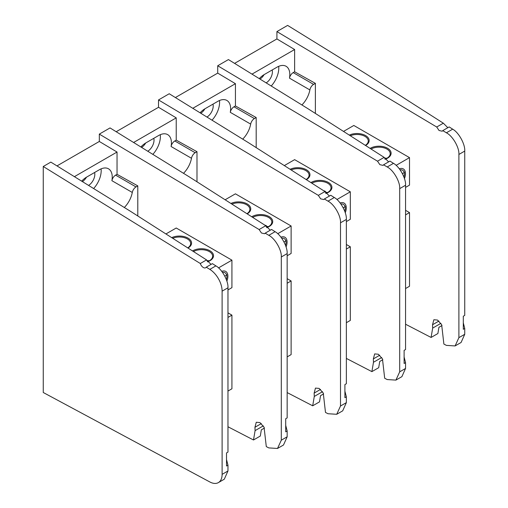 <?xml version="1.0" encoding="UTF-8"?>
<svg xmlns="http://www.w3.org/2000/svg" width="508" height="508" viewBox="0 0 508 508"><rect width="100%" height="100%" fill="white"/><g stroke="black" fill="none" stroke-linecap="round" stroke-linejoin="round"><path stroke-width="0.76" d="M196.99 181.794L196.99 151.708L176.232 140.138L176.232 117.869L158.521 107.29L158.521 99.936L318.319 195.364L320.65 198.831L323.78 199.555L324.371 198.977L328.003 201.149C334.289 204.292 341.039 215.989 340.5 222.809L340.5 406.013L336.709 414.287L328.003 413.734L325.488 412.433L323.259 393.04L319.132 388.41L315.468 388.093L314.141 393.097L314.287 396.443L312.693 405.803L287.16 392.582M336.709 414.287L342.697 410.832L346.361 402.628L340.5 406.013M340.5 222.809L346.361 219.424L346.361 383.73L344.907 384.569L344.907 397.643L346.361 396.811L346.361 402.628M346.361 219.424C346.875 212.617 340.354 200.787 334.289 197.517L328.003 201.149M324.371 198.977L330.778 195.275L334.289 197.517M318.319 195.364L324.936 191.548L329.438 196.05M158.521 99.936L169.227 93.751L248.793 142.9L324.936 191.548M145.694 142.996A9.093 5.251 -60 0 1 141.611 147.434M158.521 107.29L116.186 131.731M176.232 117.869L133.598 142.488M176.232 140.138L174.803 140.964A5.404 3.118 120 0 0 171.088 146.507A18.091 10.446 120 0 0 167.684 134.626A18.091 10.446 120 0 0 158.636 135.522L145.904 142.875A18.091 10.446 120 0 0 140.868 146.977M196.99 151.708L195.199 152.737L174.803 140.964M183.521 173.317A18.091 10.446 120 0 0 191.484 158.28A5.404 3.118 -60 0 1 195.199 152.737M312.693 405.803L319.507 401.872L320.529 395.668L323.628 393.878M346.361 396.811L344.907 391.192L344.907 384.569M153.778 138.328A9.093 5.251 -60 0 1 147.771 151.238M152.832 154.369A18.091 10.446 120 0 0 160.28 134.696M137.795 215.976L137.795 185.884L117.037 174.314L117.037 152.044L99.32 141.465L99.32 134.112L259.124 229.54L261.455 233.007L264.585 233.731L265.176 233.153L268.808 235.325C275.088 238.468 281.838 250.165 281.305 256.984L281.305 440.188L277.514 448.462L268.808 447.91L266.294 446.608L264.065 427.215L259.937 422.586L256.273 422.269L254.946 427.279L255.092 430.619L253.498 439.979L227.965 426.758M277.514 448.462L283.496 445.008L287.16 436.804L281.305 440.188M281.305 256.984L287.16 253.6L287.16 417.906L285.712 418.744L285.712 431.825L287.16 430.987L287.16 436.804M287.16 253.6C287.68 246.793 281.159 234.963 275.088 231.692L268.808 235.325M265.176 233.153L271.583 229.451L275.088 231.692M259.124 229.54L265.741 225.723L270.243 230.226M99.32 134.112L110.033 127.927L189.598 177.076L265.741 225.723M86.5 177.171A9.093 5.251 -60 0 1 82.41 181.61M99.32 141.465L56.991 165.906M117.037 152.044L74.403 176.663M117.037 174.314L115.608 175.139A5.404 3.118 120 0 0 111.893 180.683A18.091 10.446 120 0 0 108.483 168.802A18.091 10.446 120 0 0 99.441 169.704L86.709 177.051A18.091 10.446 120 0 0 81.667 181.153M137.795 185.884L136.004 186.919L115.608 175.139M124.32 207.499A18.091 10.446 120 0 0 132.29 192.456A5.404 3.118 -60 0 1 136.004 186.919M253.498 439.979L260.306 436.048L261.328 429.844L264.433 428.054M287.16 430.987L285.712 425.367L285.712 418.744M94.577 172.504A9.093 5.251 -60 0 1 88.57 185.414M93.637 188.544A18.091 10.446 120 0 0 101.079 168.878M209.823 481.959L43.25 392.5L43.25 166.491L200.311 263.506A4.68 2.705 -120 0 0 205.676 267.748A4.68 2.705 -120 0 0 206.254 267.176L209.823 269.38A18.002 10.395 60 0 1 222.11 291.167L222.11 474.358A18.002 10.395 60 0 1 218.383 482.6A18.002 10.395 60 0 1 209.823 481.959M200.311 263.506L206.546 259.906L130.404 211.258L50.838 162.109L43.25 166.491M218.383 482.6L224.301 479.184L227.965 470.98L222.11 474.358M222.11 291.167L227.965 287.782L227.965 452.088L226.517 452.926L226.517 466.001L227.965 465.169L227.965 470.98M227.965 287.782C228.479 280.975 221.964 269.145 215.894 265.875L212.388 263.633L206.254 267.176M206.546 259.906L211.042 264.408M227.965 465.169L226.517 459.55L226.517 452.926M165.925 233.953L176.232 228.003L231.927 260.159L218.529 267.894M187.985 248.044A12.154 7.017 0 0 0 188.43 238.366A12.154 7.017 0 0 0 171.71 237.642M207.442 261.823A12.154 7.017 0 0 0 210.903 251.39A12.154 7.017 0 0 0 192.519 250.939M227.965 391.065L231.927 388.779L231.927 315.138L227.965 317.424M231.927 260.159L231.927 287.649L227.965 289.935M226.879 281.127A10.484 6.052 120 0 0 221.736 271.348M187.738 247.885A11.252 6.496 0 0 0 190.665 243.51A11.252 6.496 0 0 0 184.48 237.712A11.252 6.496 0 0 0 172.72 238.29M207.359 261.69A11.252 6.496 0 0 0 212.63 256.191A11.252 6.496 0 0 0 205.721 250.196A11.252 6.496 0 0 0 193.484 251.555M226.365 279.629A9.588 5.537 120 0 0 226.72 274.853M227.965 312.845L231.927 315.138M224.828 276.161L226.631 275.12A9.004 5.194 120 0 0 222.51 272.377M226.631 275.12L226.816 274.574M209.055 260.934C207.778 260.706 209.975 260.591 206.845 260.706M256.184 147.618L256.184 117.532L235.433 105.962L235.433 83.693L217.716 73.114L217.716 65.761L377.52 161.188L379.844 164.656L382.975 165.379L383.565 164.802L387.198 166.967C393.484 170.117 400.234 181.813 399.701 188.633L399.701 371.831L395.903 380.111L387.198 379.552L384.683 378.25L382.454 358.864L378.327 354.235L374.663 353.911L373.342 358.921L373.482 362.267L371.888 371.627L346.361 358.407M395.903 380.111L401.892 376.657L405.555 368.452L399.701 371.831M399.701 188.633L405.555 185.249L405.555 349.555L404.108 350.393L404.108 363.468L405.555 362.629L405.555 368.452M405.555 185.249C406.07 178.441 399.555 166.611 393.484 163.341L387.198 166.967M383.565 164.802L389.973 161.1L393.484 163.341M377.52 161.188L384.137 157.372L388.633 161.874M217.716 65.761L228.429 59.576L307.994 108.718L384.137 157.372M204.889 108.82A9.093 5.251 -60 0 1 200.806 113.259M217.716 73.114L175.387 97.555M235.433 83.693L192.799 108.306M235.433 105.962L233.998 106.788A5.404 3.118 120 0 0 230.283 112.332A18.091 10.446 120 0 0 226.879 100.451A18.091 10.446 120 0 0 217.83 101.346L205.099 108.699A18.091 10.446 120 0 0 200.063 112.795M256.184 117.532L254.4 118.561L233.998 106.788M242.716 139.141A18.091 10.446 120 0 0 250.679 124.104A5.404 3.118 -60 0 1 254.4 118.561M371.888 371.627L378.701 367.697L379.724 361.486L382.822 359.696M405.555 362.629L404.108 357.016L404.108 350.393M212.973 104.153A9.093 5.251 -60 0 1 206.966 117.062M212.033 120.186A18.091 10.446 120 0 0 219.475 100.521M225.127 199.771L235.426 193.827L291.122 225.984L277.73 233.712M247.186 213.868A12.154 7.017 0 0 0 247.625 204.191A12.154 7.017 0 0 0 230.905 203.467M266.643 227.648A12.154 7.017 0 0 0 270.097 217.214A12.154 7.017 0 0 0 251.72 216.764M287.16 356.889L291.122 354.603L291.122 280.956L287.16 283.248M291.122 225.984L291.122 253.467L287.16 255.759M286.074 246.951A10.484 6.052 120 0 0 280.937 237.173M246.932 213.703A11.252 6.496 0 0 0 249.866 209.334A11.252 6.496 0 0 0 243.675 203.53A11.252 6.496 0 0 0 231.921 204.114M266.554 227.514A11.252 6.496 0 0 0 271.824 222.015A11.252 6.496 0 0 0 264.922 216.021A11.252 6.496 0 0 0 252.686 217.38M285.56 245.447A9.588 5.537 120 0 0 285.915 240.678M287.16 278.67L291.122 280.956M284.023 241.986L285.826 240.944A9.004 5.194 120 0 0 281.705 238.201M285.826 240.944L286.01 240.398M266.833 226.422L266.281 225.641L264.789 225.114M268.256 226.759C266.979 226.53 269.17 226.416 266.046 226.53M284.321 165.595L294.627 159.652L350.317 191.802L336.925 199.536M306.381 179.686A12.154 7.017 0 0 0 306.826 170.015A12.154 7.017 0 0 0 290.106 169.291M325.838 193.472A12.154 7.017 0 0 0 329.298 183.039A12.154 7.017 0 0 0 310.915 182.588M346.361 322.713L350.317 320.427L350.317 246.78L346.361 249.066M350.317 191.802L350.317 219.291L346.361 221.577M345.269 212.776A10.484 6.052 120 0 0 340.131 202.997M306.134 179.527A11.252 6.496 0 0 0 309.061 175.158A11.252 6.496 0 0 0 302.87 169.355A11.252 6.496 0 0 0 291.116 169.932M325.755 193.338A11.252 6.496 0 0 0 331.019 187.833A11.252 6.496 0 0 0 324.117 181.845A11.252 6.496 0 0 0 311.88 183.204M344.761 211.271A9.588 5.537 120 0 0 345.116 206.502M346.361 244.494L350.317 246.78M343.218 207.81L345.027 206.769A9.004 5.194 120 0 0 340.9 204.026M345.027 206.769L345.205 206.216M327.45 192.583L325.082 191.96M325.241 192.354L327.095 192.418M323.983 190.932L325.476 191.465A11.252 6.496 120 0 0 325.152 191.256A11.252 6.496 120 0 0 323.729 190.773M345.205 209.893L344.545 210.718M343.522 131.42L353.822 125.47L409.518 157.626L396.119 165.36M365.576 145.51A12.154 7.017 0 0 0 366.02 135.833A12.154 7.017 0 0 0 349.301 135.115M385.032 159.296A12.154 7.017 0 0 0 388.493 148.863A12.154 7.017 0 0 0 370.11 148.412M405.555 288.538L409.518 286.252L409.518 212.604L405.555 214.89M409.518 157.626L409.518 185.115L405.555 187.401M404.463 178.6A10.484 6.052 120 0 0 399.332 168.815M365.328 145.352A11.252 6.496 0 0 0 368.256 140.983A11.252 6.496 0 0 0 362.071 135.179A11.252 6.496 0 0 0 350.31 135.757M384.95 159.163A11.252 6.496 0 0 0 390.214 153.657A11.252 6.496 0 0 0 383.311 147.669A11.252 6.496 0 0 0 371.075 149.028M403.955 177.095A9.588 5.537 120 0 0 404.311 172.326M405.555 210.318L409.518 212.604M402.419 173.634L404.222 172.593A9.004 5.194 120 0 0 400.101 169.85M404.222 172.593L404.4 172.041M386.645 158.407C385.369 158.172 387.566 158.064 384.435 158.172M315.379 113.443L315.379 83.356L294.627 71.787L294.627 49.517L276.911 38.938L276.911 31.585L436.715 127.013L439.039 130.48L442.17 131.204L442.76 130.626L446.392 132.791C452.679 135.941 459.429 147.637 458.895 154.451L458.895 337.655L455.098 345.935L446.392 345.376L443.884 344.075L441.655 324.688L437.521 320.059L433.857 319.735L432.537 324.745L432.676 328.092L431.089 337.452L405.555 324.225M455.098 345.935L461.086 342.481L464.75 334.277L458.895 337.655M458.895 154.451L464.75 151.073L464.75 315.379L463.302 316.211L463.302 329.292L464.75 328.454L464.75 334.277M464.75 151.073C465.265 144.266 458.749 132.436 452.679 129.165L446.392 132.791M442.76 130.626L449.174 126.924L452.679 129.165M436.715 127.013L443.332 123.19L447.827 127.698M276.911 31.585L287.623 25.4L367.189 74.543L443.332 123.19M264.09 74.644A9.093 5.251 -60 0 1 260.001 79.077M276.911 38.938L234.582 63.379M294.627 49.517L251.993 74.13M294.627 71.787L293.199 72.612A5.404 3.118 120 0 0 289.477 78.149A18.091 10.446 120 0 0 286.074 66.275A18.091 10.446 120 0 0 277.025 67.17L264.3 74.524A18.091 10.446 120 0 0 259.258 78.619M315.379 83.356L313.595 84.385L293.199 72.612M301.911 104.966A18.091 10.446 120 0 0 309.874 89.929A5.404 3.118 -60 0 1 313.595 84.385M431.089 337.452L437.896 333.521L438.918 327.311L442.017 325.52M464.75 328.454L463.302 322.84L463.302 316.211M272.167 69.977A9.093 5.251 -60 0 1 266.16 82.887M271.228 86.011A18.091 10.446 120 0 0 278.67 66.345M320.529 389.414L314.141 393.097M314.287 396.443L322.497 391.7M171.088 146.507L191.484 158.28M261.334 423.589L254.946 427.279M255.092 430.619L263.303 425.875M111.893 180.683L132.29 192.456M215.894 265.875L209.823 269.38M379.73 355.232L373.342 358.921M373.482 362.267L381.692 357.524M230.283 112.332L250.679 124.104M438.925 321.056L432.537 324.745M432.676 328.092L440.893 323.348M289.477 78.149L309.874 89.929"/></g></svg>

